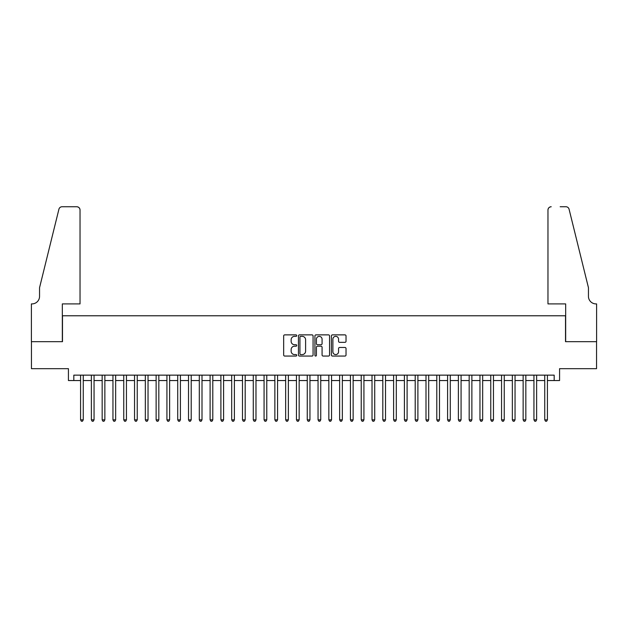 <?xml version="1.0" encoding="UTF-8"?>
<svg xmlns="http://www.w3.org/2000/svg" width="628" height="628" viewBox="0 0 628 628"><rect width="100%" height="100%" fill="white"/><g stroke="black" fill="none" stroke-linecap="round" stroke-linejoin="round"><path stroke-width="0.94" d="M296.73 335.611A0.738 0.738 0 0 0 295.984 334.873L284.727 334.873A1.06 1.06 0 0 0 283.668 335.933L283.668 355.001A1.06 1.06 0 0 0 284.727 356.06L295.984 356.06A0.738 0.738 0 0 0 296.73 355.322A0.738 0.738 0 0 0 295.984 354.577L294.532 354.577A3.391 3.391 0 0 1 291.141 351.185L291.141 349.6A3.391 3.391 0 0 1 294.532 346.209L295.984 346.209A0.738 0.738 0 0 0 296.73 345.463A0.738 0.738 0 0 0 295.984 344.725L294.532 344.725A3.391 3.391 0 0 1 291.141 341.334L291.141 339.748A3.391 3.391 0 0 1 294.532 336.357L295.984 336.357A0.738 0.738 0 0 0 296.73 335.611M344.968 342.339A1.06 1.06 0 0 0 346.028 341.279L346.028 335.933A1.06 1.06 0 0 0 344.968 334.873L332.463 334.873A1.06 1.06 0 0 0 331.403 335.933L331.403 355.001A1.06 1.06 0 0 0 332.463 356.06L344.968 356.06A1.06 1.06 0 0 0 346.028 355.001L346.028 348.54A1.06 1.06 0 0 0 344.968 347.48L339.615 347.48A1.06 1.06 0 0 0 338.555 348.54L338.555 351.743A2.834 2.834 0 0 1 335.721 354.577A2.834 2.834 0 0 1 332.887 351.743L332.887 339.191A2.834 2.834 0 0 1 335.721 336.357A2.834 2.834 0 0 1 338.555 339.191L338.555 341.279A1.06 1.06 0 0 0 339.615 342.339L344.968 342.339M73.821 380.544L73.821 375.151L554.179 375.151L554.179 380.544L559.572 380.544L559.572 368.675L596.545 368.675L596.545 341.687L565.514 341.687L565.514 315.782L62.486 315.782L62.486 341.687L31.455 341.687L31.455 368.675L68.428 368.675L68.428 380.544L80.572 380.544M313.074 335.933A1.06 1.06 0 0 0 312.014 334.873L299.509 334.873A1.06 1.06 0 0 0 298.449 335.933L298.449 355.001A1.06 1.06 0 0 0 299.509 356.06L312.014 356.06A1.06 1.06 0 0 0 313.074 355.001L313.074 335.933M315.986 334.873L328.491 334.873A1.06 1.06 0 0 1 329.551 335.933L329.551 355.001A1.06 1.06 0 0 1 328.491 356.06L323.137 356.06A1.06 1.06 0 0 1 322.078 355.001L322.078 347.268A1.06 1.06 0 0 0 321.018 346.209L317.47 346.209A1.06 1.06 0 0 0 316.41 347.268L316.41 355.322A0.738 0.738 0 0 1 315.672 356.06A0.738 0.738 0 0 1 314.926 355.322L314.926 335.933A1.06 1.06 0 0 1 315.986 334.873M83.265 380.544L91.366 380.544M94.059 380.544L102.16 380.544M104.86 380.544L112.954 380.544M115.654 380.544L123.747 380.544M126.448 380.544L134.541 380.544M137.242 380.544L145.335 380.544M148.035 380.544L156.129 380.544M158.829 380.544L166.922 380.544M169.623 380.544L177.716 380.544M180.417 380.544L188.518 380.544M191.21 380.544L199.312 380.544M202.004 380.544L210.105 380.544M212.798 380.544L220.899 380.544M223.599 380.544L231.693 380.544M234.393 380.544L242.486 380.544M245.187 380.544L253.28 380.544M255.981 380.544L264.074 380.544M266.774 380.544L274.868 380.544M277.568 380.544L285.661 380.544M288.362 380.544L296.455 380.544M299.156 380.544L307.257 380.544M309.949 380.544L318.051 380.544M320.743 380.544L328.844 380.544M331.545 380.544L339.638 380.544M342.339 380.544L350.432 380.544M353.132 380.544L361.226 380.544M363.926 380.544L372.019 380.544M374.72 380.544L382.813 380.544M385.514 380.544L393.607 380.544M396.307 380.544L404.401 380.544M407.101 380.544L415.202 380.544M417.895 380.544L425.996 380.544M428.689 380.544L436.79 380.544M439.482 380.544L447.583 380.544M450.284 380.544L458.377 380.544M461.078 380.544L469.171 380.544M471.871 380.544L479.965 380.544M482.665 380.544L490.758 380.544M493.459 380.544L501.552 380.544M504.253 380.544L512.346 380.544M515.046 380.544L523.14 380.544M525.84 380.544L533.941 380.544M536.634 380.544L544.735 380.544M547.428 380.544L554.179 380.544M300.679 336.357A0.738 0.738 0 0 0 299.933 337.095L299.933 353.839A0.738 0.738 0 0 0 300.679 354.577L302.209 354.577A3.391 3.391 0 0 0 305.601 351.185L305.601 339.748A3.391 3.391 0 0 0 302.209 336.357L300.679 336.357M322.078 339.238A2.834 2.834 0 0 0 319.244 336.404A2.834 2.834 0 0 0 316.41 339.238L316.41 343.665A1.06 1.06 0 0 0 317.47 344.725L321.018 344.725A1.06 1.06 0 0 0 322.078 343.665L322.078 339.238M83.265 375.151L83.265 419.842L80.572 419.842L80.572 375.151M83.265 419.842L82.456 421.247L81.381 421.247L80.572 419.842M80.031 303.905L80.031 209.995A3.242 3.242 0 0 0 76.789 206.753L62.054 206.753A3.242 3.242 0 0 0 58.914 209.218L39.548 287.718L39.548 296.353A7.56 7.56 0 0 1 31.997 303.905L31.4 303.905L31.4 341.687L62.329 341.687L62.329 303.905L80.031 303.905L80.031 209.995C79.827 208.041 78.743 206.965 76.789 206.753L67.832 206.753M58.914 209.218C59.738 207.444 59.738 207.444 58.914 209.218C59.738 207.444 59.738 207.444 58.914 209.218M39.548 296.353A7.56 7.56 0 0 1 31.997 303.905M547.969 303.905L547.969 209.995L547.969 303.905L565.671 303.905L565.671 341.687L596.6 341.687L596.6 303.905L596.003 303.905A7.56 7.56 0 0 1 588.452 296.353A7.56 7.56 0 0 0 596.003 303.905M582.517 263.65L569.086 209.218L588.452 287.718L588.452 296.353M560.168 206.753L565.946 206.753A3.242 3.242 0 0 1 569.086 209.218C568.261 207.444 568.261 207.444 569.086 209.218C568.261 207.444 568.261 207.444 569.086 209.218M551.211 206.753A3.242 3.242 0 0 0 547.969 209.995C548.173 208.041 549.257 206.965 551.211 206.753M94.059 375.151L94.059 419.842L91.366 419.842L91.366 375.151M94.059 419.842L93.25 421.247L92.175 421.247L91.366 419.842M104.86 375.151L104.86 419.842L102.16 419.842L102.16 375.151M104.86 419.842L104.044 421.247L102.968 421.247L102.16 419.842M115.654 375.151L115.654 419.842L112.954 419.842L112.954 375.151M115.654 419.842L114.838 421.247L113.762 421.247L112.954 419.842M126.448 375.151L126.448 419.842L123.747 419.842L123.747 375.151M126.448 419.842L125.639 421.247L124.556 421.247L123.747 419.842M137.242 375.151L137.242 419.842L134.541 419.842L134.541 375.151M137.242 419.842L136.433 421.247L135.35 421.247L134.541 419.842M148.035 375.151L148.035 419.842L145.335 419.842L145.335 375.151M148.035 419.842L147.227 421.247L146.143 421.247L145.335 419.842M158.829 375.151L158.829 419.842L156.129 419.842L156.129 375.151M158.829 419.842L158.021 421.247L156.937 421.247L156.129 419.842M169.623 375.151L169.623 419.842L166.922 419.842L166.922 375.151M169.623 419.842L168.814 421.247L167.731 421.247L166.922 419.842M180.417 375.151L180.417 419.842L177.716 419.842L177.716 375.151M180.417 419.842L179.608 421.247L178.533 421.247L177.716 419.842M191.21 375.151L191.21 419.842L188.518 419.842L188.518 375.151M191.21 419.842L190.402 421.247L189.326 421.247L188.518 419.842M202.004 375.151L202.004 419.842L199.312 419.842L199.312 375.151M202.004 419.842L201.196 421.247L200.12 421.247L199.312 419.842M212.798 375.151L212.798 419.842L210.105 419.842L210.105 375.151M212.798 419.842L211.989 421.247L210.914 421.247L210.105 419.842M223.599 375.151L223.599 419.842L220.899 419.842L220.899 375.151M223.599 419.842L222.783 421.247L221.708 421.247L220.899 419.842M234.393 375.151L234.393 419.842L231.693 419.842L231.693 375.151M234.393 419.842L233.585 421.247L232.501 421.247L231.693 419.842M245.187 375.151L245.187 419.842L242.486 419.842L242.486 375.151M245.187 419.842L244.378 421.247L243.295 421.247L242.486 419.842M255.981 375.151L255.981 419.842L253.28 419.842L253.28 375.151M255.981 419.842L255.172 421.247L254.089 421.247L253.28 419.842M266.774 375.151L266.774 419.842L264.074 419.842L264.074 375.151M266.774 419.842L265.966 421.247L264.883 421.247L264.074 419.842M277.568 375.151L277.568 419.842L274.868 419.842L274.868 375.151M277.568 419.842L276.76 421.247L275.676 421.247L274.868 419.842M288.362 375.151L288.362 419.842L285.661 419.842L285.661 375.151M288.362 419.842L287.553 421.247L286.478 421.247L285.661 419.842M299.156 375.151L299.156 419.842L296.455 419.842L296.455 375.151M299.156 419.842L298.347 421.247L297.272 421.247L296.455 419.842M309.949 375.151L309.949 419.842L307.257 419.842L307.257 375.151M309.949 419.842L309.141 421.247L308.065 421.247L307.257 419.842M320.743 375.151L320.743 419.842L318.051 419.842L318.051 375.151M320.743 419.842L319.935 421.247L318.859 421.247L318.051 419.842M331.545 375.151L331.545 419.842L328.844 419.842L328.844 375.151M331.545 419.842L330.728 421.247L329.653 421.247L328.844 419.842M342.339 375.151L342.339 419.842L339.638 419.842L339.638 375.151M342.339 419.842L341.522 421.247L340.447 421.247L339.638 419.842M353.132 375.151L353.132 419.842L350.432 419.842L350.432 375.151M353.132 419.842L352.324 421.247L351.24 421.247L350.432 419.842M363.926 375.151L363.926 419.842L361.226 419.842L361.226 375.151M363.926 419.842L363.117 421.247L362.034 421.247L361.226 419.842M374.72 375.151L374.72 419.842L372.019 419.842L372.019 375.151M374.72 419.842L373.911 421.247L372.828 421.247L372.019 419.842M385.514 375.151L385.514 419.842L382.813 419.842L382.813 375.151M385.514 419.842L384.705 421.247L383.622 421.247L382.813 419.842M396.307 375.151L396.307 419.842L393.607 419.842L393.607 375.151M396.307 419.842L395.499 421.247L394.415 421.247L393.607 419.842M407.101 375.151L407.101 419.842L404.401 419.842L404.401 375.151M407.101 419.842L406.292 421.247L405.217 421.247L404.401 419.842M417.895 375.151L417.895 419.842L415.202 419.842L415.202 375.151M417.895 419.842L417.086 421.247L416.011 421.247L415.202 419.842M428.689 375.151L428.689 419.842L425.996 419.842L425.996 375.151M428.689 419.842L427.88 421.247L426.805 421.247L425.996 419.842M439.482 375.151L439.482 419.842L436.79 419.842L436.79 375.151M439.482 419.842L438.674 421.247L437.598 421.247L436.79 419.842M450.284 375.151L450.284 419.842L447.583 419.842L447.583 375.151M450.284 419.842L449.467 421.247L448.392 421.247L447.583 419.842M461.078 375.151L461.078 419.842L458.377 419.842L458.377 375.151M461.078 419.842L460.269 421.247L459.186 421.247L458.377 419.842M471.871 375.151L471.871 419.842L469.171 419.842L469.171 375.151M471.871 419.842L471.063 421.247L469.98 421.247L469.171 419.842M482.665 375.151L482.665 419.842L479.965 419.842L479.965 375.151M482.665 419.842L481.857 421.247L480.773 421.247L479.965 419.842M493.459 375.151L493.459 419.842L490.758 419.842L490.758 375.151M493.459 419.842L492.65 421.247L491.567 421.247L490.758 419.842M504.253 375.151L504.253 419.842L501.552 419.842L501.552 375.151M504.253 419.842L503.444 421.247L502.361 421.247L501.552 419.842M515.046 375.151L515.046 419.842L512.346 419.842L512.346 375.151M515.046 419.842L514.238 421.247L513.162 421.247L512.346 419.842M525.84 375.151L525.84 419.842L523.14 419.842L523.14 375.151M525.84 419.842L525.032 421.247L523.956 421.247L523.14 419.842M536.634 375.151L536.634 419.842L533.941 419.842L533.941 375.151M536.634 419.842L535.825 421.247L534.75 421.247L533.941 419.842M547.428 375.151L547.428 419.842L544.735 419.842L544.735 375.151M547.428 419.842L546.619 421.247L545.544 421.247L544.735 419.842"/></g></svg>
